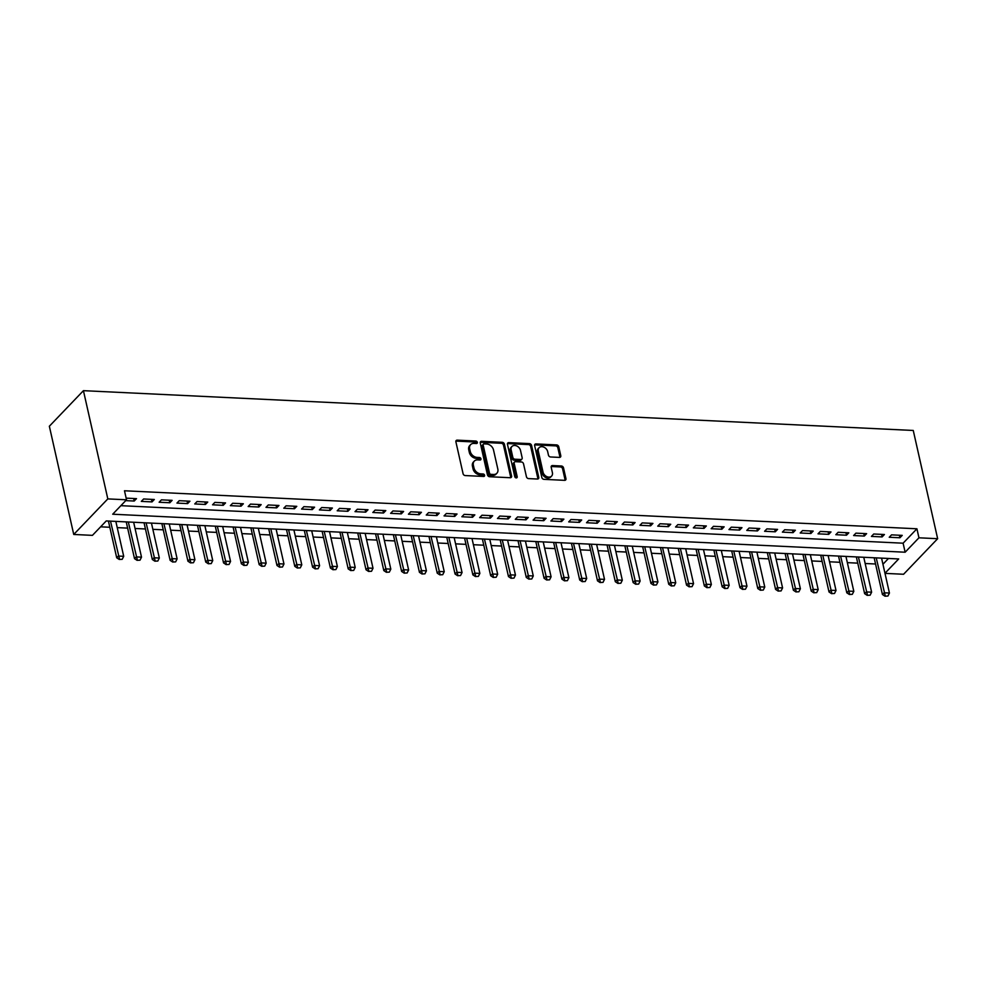 <?xml version="1.0" encoding="UTF-8"?>
<svg xmlns="http://www.w3.org/2000/svg" width="987" height="987" viewBox="0 0 987 987"><rect width="100%" height="100%" fill="white"/><g stroke="black" fill="none" stroke-linecap="round" stroke-linejoin="round"><path stroke-width="1.48" d="M477.326 442.349A1.406 1.073 43.8 0 0 475.82 441.041L457.252 440.153A2.011 1.53 43.8 0 0 455.895 441.843L463.076 473.711A2.011 1.53 43.8 0 0 465.222 475.561L483.803 476.45A1.406 1.073 43.8 0 0 483.235 473.982L480.842 473.859A6.428 4.873 43.8 0 1 473.97 467.924L473.365 465.272A6.428 4.873 43.8 0 1 474.328 461.089A6.428 4.873 43.8 0 1 477.683 459.88L480.089 459.991A1.406 1.073 43.8 0 0 479.534 457.512L477.128 457.4A6.428 4.873 43.8 0 1 470.256 451.466L469.664 448.801A6.428 4.873 43.8 0 1 470.614 444.631A6.428 4.873 43.8 0 1 473.97 443.41L476.376 443.521A1.406 1.073 43.8 0 0 477.326 442.349M476.437 443.521A1.406 1.073 43.8 0 0 474.895 442.003L456.327 441.115A2.011 1.53 43.8 0 0 455.883 441.152M483.852 476.462A1.406 1.073 43.8 0 0 482.322 474.932L479.916 474.821L480.842 473.859M480.138 459.991A1.406 1.073 43.8 0 0 478.609 458.474L476.203 458.363L477.128 457.4M559.432 457.4A2.011 1.53 43.8 0 0 560.776 455.71L558.765 446.778A2.011 1.53 43.8 0 0 556.619 444.915L535.99 443.928A2.011 1.53 43.8 0 0 534.646 445.618L541.826 477.486A2.011 1.53 43.8 0 0 543.973 479.337L564.601 480.336A2.011 1.53 43.8 0 0 565.946 478.646L563.515 467.838A2.011 1.53 43.8 0 0 561.369 465.987L552.535 465.568A2.011 1.53 43.8 0 0 551.19 467.258L552.399 472.613A5.367 4.084 43.8 0 1 551.597 476.104A5.367 4.084 43.8 0 1 546.761 476.598A5.367 4.084 43.8 0 1 543.047 472.156L538.322 451.182A5.367 4.084 43.8 0 1 539.112 447.691A5.367 4.084 43.8 0 1 543.96 447.185A5.367 4.084 43.8 0 1 547.674 451.627L548.451 455.13A2.011 1.53 43.8 0 0 550.598 456.981L559.432 457.4M120.87 505.677L903.105 543.195L916.923 528.785L918.946 537.804L937.65 538.705L913.259 430.468L83.426 390.667L49.35 426.236L73.741 534.46L92.433 535.361L106.251 520.939L898.688 558.95L884.969 573.262M916.923 528.785L124.485 490.773L126.521 499.792L107.817 498.904L83.426 390.667M504.406 444.162A2.011 1.53 43.8 0 0 502.26 442.312L481.631 441.325A2.011 1.53 43.8 0 0 480.287 443.015L487.467 474.883A2.011 1.53 43.8 0 0 489.614 476.733L510.242 477.72A2.011 1.53 43.8 0 0 511.587 476.042L504.406 444.162L503.481 445.125A2.011 1.53 43.8 0 0 501.334 443.274L480.706 442.287A2.011 1.53 43.8 0 0 480.262 442.324M508.811 442.632L529.439 443.619A2.011 1.53 43.8 0 1 531.586 445.47L538.766 477.338A2.011 1.53 43.8 0 1 537.422 479.028L528.588 478.609A2.011 1.53 43.8 0 1 526.441 476.746L523.529 463.828A2.011 1.53 43.8 0 0 521.383 461.965L515.522 461.694A2.011 1.53 43.8 0 0 514.178 463.372L517.213 476.832A1.406 1.073 43.8 0 1 514.77 476.721L507.466 444.31A2.011 1.53 43.8 0 1 508.811 442.632L507.886 443.582L528.514 444.582L529.439 443.619M125.707 500.631L134.207 501.038L136.502 498.645L126.151 498.139M154.317 499.496L143.633 498.978L141.326 501.384L152.01 501.902L154.317 499.496M172.12 500.347L161.436 499.841L159.129 502.235L169.813 502.753L172.12 500.347M189.923 501.199L179.239 500.693L176.944 503.099L187.629 503.604L189.923 501.199M207.739 502.062L197.055 501.544L194.747 503.95L205.432 504.456L207.739 502.062M225.542 502.914L214.858 502.395L212.55 504.801L223.247 505.319L225.542 502.914M243.357 503.765L232.673 503.259L230.366 505.652L241.05 506.171L243.357 503.765M261.16 504.616L250.476 504.11L248.169 506.516L258.853 507.022L261.16 504.616M278.963 505.48L268.279 504.962L265.984 507.367L276.668 507.873L278.963 505.48M296.779 506.331L286.094 505.813L283.787 508.219L294.471 508.737L296.779 506.331M314.582 507.182L303.897 506.664L301.59 509.07L312.274 509.588L314.582 507.182M332.385 508.034L321.7 507.528L319.406 509.921L330.09 510.439L332.385 508.034M350.2 508.885L339.516 508.379L337.209 510.785L347.893 511.291L350.2 508.885M368.003 509.748L357.319 509.23L355.012 511.636L365.696 512.142L368.003 509.748M385.806 510.6L375.122 510.082L372.827 512.487L383.511 513.006L385.806 510.6M403.621 511.451L392.937 510.945L390.63 513.339L401.314 513.857L403.621 511.451M421.424 512.302L410.74 511.797L408.433 514.202L419.117 514.708L421.424 512.302M439.24 513.166L428.543 512.648L426.248 515.054L436.933 515.559L439.24 513.166M457.043 514.017L446.358 513.499L444.051 515.905L454.736 516.423L457.043 514.017M474.846 514.869L464.161 514.35L461.867 516.756L472.551 517.274L474.846 514.869M492.661 515.72L481.977 515.214L479.67 517.607L490.354 518.126L492.661 515.72M510.464 516.571L499.78 516.065L497.473 518.471L508.157 518.977L510.464 516.571M528.267 517.435L517.583 516.917L515.288 519.322L525.972 519.828L528.267 517.435M546.082 518.286L535.398 517.768L533.091 520.174L543.775 520.692L546.082 518.286M563.885 519.137L553.201 518.631L550.894 521.025L561.578 521.543L563.885 519.137M581.688 519.989L571.004 519.483L568.709 521.889L579.394 522.394L581.688 519.989M599.504 520.852L588.82 520.334L586.512 522.74L597.197 523.246L599.504 520.852M617.307 521.704L606.623 521.185L604.315 523.591L615 524.109L617.307 521.704M635.11 522.555L624.426 522.049L622.131 524.442L632.815 524.961L635.11 522.555M652.925 523.406L642.241 522.9L639.934 525.306L650.618 525.812L652.925 523.406M670.728 524.27L660.044 523.752L657.749 526.157L668.433 526.663L670.728 524.27M688.544 525.121L677.859 524.603L675.552 527.009L686.236 527.527L688.544 525.121M706.347 525.972L695.662 525.454L693.355 527.86L704.039 528.378L706.347 525.972M724.15 526.824L713.465 526.318L711.171 528.711L721.855 529.229L724.15 526.824M741.965 527.675L731.281 527.169L728.974 529.575L739.658 530.081L741.965 527.675M759.768 528.538L749.084 528.02L746.777 530.426L757.461 530.932L759.768 528.538M777.571 529.39L766.887 528.872L764.592 531.277L775.276 531.796L777.571 529.39M795.386 530.241L784.702 529.735L782.395 532.129L793.079 532.647L795.386 530.241M813.189 531.092L802.505 530.587L800.198 532.992L810.882 533.498L813.189 531.092M830.992 531.956L820.308 531.438L818.013 533.844L828.698 534.349L830.992 531.956M848.808 532.807L838.123 532.289L835.816 534.695L846.501 535.213L848.808 532.807M866.611 533.659L855.926 533.153L853.632 535.546L864.316 536.064L866.611 533.659M884.426 534.51L873.742 534.004L871.435 536.41L882.119 536.916L884.426 534.51M889.238 537.261L899.922 537.767L902.229 535.373L891.545 534.855L889.238 537.261M100.612 526.824L109.828 527.268M117.243 527.626L127.644 528.119M135.046 528.477L145.447 528.983M152.862 529.328L163.25 529.834M170.665 530.192L181.065 530.685M188.468 531.043L198.868 531.537M206.283 531.894L216.671 532.4M224.086 532.746L234.487 533.251M241.901 533.609L252.29 534.103M259.704 534.46L270.093 534.954M277.507 535.312L287.908 535.805M295.323 536.163L305.711 536.669M313.126 537.027L323.526 537.52M330.929 537.878L341.329 538.371M348.744 538.729L359.132 539.223M366.547 539.581L376.948 540.086M384.35 540.432L394.751 540.938M402.165 541.295L412.554 541.789M419.968 542.147L430.369 542.64M437.784 542.998L448.172 543.504M455.587 543.849L465.975 544.355M473.39 544.713L483.79 545.206M491.205 545.564L501.593 546.058M509.008 546.416L519.409 546.909M526.811 547.267L537.212 547.773M544.627 548.13L555.015 548.624M562.43 548.982L572.83 549.475M580.233 549.833L590.633 550.327M598.048 550.684L608.436 551.19M615.851 551.536L626.251 552.041M633.666 552.399L644.055 552.893M651.469 553.251L661.858 553.744M669.272 554.102L679.673 554.608M687.088 554.953L697.476 555.459M704.891 555.817L715.291 556.31M722.694 556.668L733.094 557.161M740.509 557.519L750.897 558.013M758.312 558.371L768.713 558.876M776.115 559.222L786.516 559.728M793.93 560.085L804.319 560.579M811.733 560.937L822.134 561.43M829.549 561.788L839.937 562.294M847.352 562.639L857.74 563.145M865.155 563.503L875.555 563.996M882.946 564.243L888.485 558.457M937.65 538.705L903.574 574.261L884.994 573.373M126.521 499.792L112.703 514.215L905.141 552.214L918.946 537.804M107.817 498.904L73.741 534.46M903.105 543.195L905.141 552.214M134.207 501.038L133.627 498.509M152.01 501.902L151.443 499.36M169.813 502.753L169.246 500.212M187.629 503.604L187.049 501.063M205.432 504.456L204.864 501.914M223.247 505.319L222.667 502.778M241.05 506.171L240.47 503.629M258.853 507.022L258.286 504.48M276.668 507.873L276.089 505.332M294.471 508.737L293.904 506.195M312.274 509.588L311.707 507.047M330.09 510.439L329.51 507.898M347.893 511.291L347.325 508.749M365.696 512.142L365.128 509.6M383.511 513.006L382.931 510.464M401.314 513.857L400.747 511.315M419.117 514.708L418.55 512.167M436.933 515.559L436.353 513.018M454.736 516.423L454.168 513.882M472.551 517.274L471.971 514.733M490.354 518.126L489.786 515.584M508.157 518.977L507.589 516.435M525.972 519.828L525.392 517.299M543.775 520.692L543.208 518.15M561.578 521.543L561.011 519.002M579.394 522.394L578.814 519.853M597.197 523.246L596.629 520.704M615 524.109L614.432 521.568M632.815 524.961L632.235 522.419M650.618 525.812L650.051 523.27M668.433 526.663L667.854 524.122M686.236 527.527L685.669 524.985M704.039 528.378L703.472 525.837M721.855 529.229L721.275 526.688M739.658 530.081L739.09 527.539M757.461 530.932L756.893 528.403M775.276 531.796L774.696 529.254M793.079 532.647L792.512 530.105M810.882 533.498L810.315 530.957M828.698 534.349L828.118 531.808M846.501 535.213L845.933 532.672M864.316 536.064L863.736 533.523M882.119 536.916L881.551 534.374M899.922 537.767L899.354 535.225M470.614 444.631L469.689 445.593A6.428 4.873 43.8 0 0 468.739 449.764L469.664 448.801M476.203 458.363A6.428 4.873 43.8 0 1 469.331 452.428L468.739 449.764M474.328 461.089L473.402 462.052A6.428 4.873 43.8 0 0 472.452 466.234L473.365 465.272M479.916 474.821A6.428 4.873 43.8 0 1 473.044 468.887L472.452 466.234M510.686 477.683A2.011 1.53 43.8 0 0 510.661 476.992L503.481 445.125M484.111 443.891A1.406 1.073 43.8 0 0 483.174 445.075L489.478 473.044A1.406 1.073 43.8 0 0 490.971 474.352L493.512 474.476A6.428 4.873 43.8 0 0 496.868 473.254A6.428 4.873 43.8 0 0 497.83 469.072L493.512 449.949A6.428 4.873 43.8 0 0 486.653 444.014L484.111 443.891M483.383 444.162L482.458 445.125A1.406 1.073 43.8 0 0 482.248 446.038L483.174 445.075M496.868 473.254L495.955 474.216A6.428 4.873 43.8 0 1 492.587 475.426L490.058 475.315A1.406 1.073 43.8 0 1 488.553 474.007L482.248 446.038M537.866 478.991A2.011 1.53 43.8 0 0 537.841 478.3L530.661 446.432A2.011 1.53 43.8 0 0 528.514 444.582M514.474 462.076L513.561 463.026A2.011 1.53 43.8 0 0 513.252 464.334L516.287 477.794L517.213 476.832M520.507 450.417A5.367 4.084 43.8 0 0 516.793 445.976A5.367 4.084 43.8 0 0 511.957 446.469A5.367 4.084 43.8 0 0 511.155 449.961L512.821 457.351A2.011 1.53 43.8 0 0 514.967 459.214L520.828 459.486A2.011 1.53 43.8 0 0 522.172 457.808L520.507 450.417M511.957 446.469L511.032 447.432A5.367 4.084 43.8 0 0 510.23 450.923L511.155 449.961M521.876 459.115L520.951 460.065A2.011 1.53 43.8 0 1 519.902 460.448L514.054 460.176A2.011 1.53 43.8 0 1 511.908 458.313L510.23 450.923M539.112 447.691L538.199 448.653A5.367 4.084 43.8 0 0 537.397 452.145L538.322 451.182M551.597 476.104L550.672 477.066A5.367 4.084 43.8 0 1 545.836 477.56A5.367 4.084 43.8 0 1 542.122 473.118L537.397 452.145M565.045 480.287A2.011 1.53 43.8 0 0 565.02 479.608L562.59 468.8A2.011 1.53 43.8 0 0 560.443 466.95L551.622 466.53A2.011 1.53 43.8 0 0 551.178 466.567M559.876 457.363A2.011 1.53 43.8 0 0 559.863 456.673L557.84 447.74A2.011 1.53 43.8 0 0 555.693 445.877L535.065 444.89A2.011 1.53 43.8 0 0 534.621 444.927M108.422 521.05L116.713 557.791L118.366 556.051L123.708 556.31L115.837 521.395M119.267 559.469L122.215 559.308L119.267 559.469L116.713 557.791M110.495 521.148L119.538 559.185M123.708 556.31L122.215 559.308M126.237 521.901L134.516 558.642L136.169 556.915L141.511 557.161L133.652 522.259M137.07 560.332L140.018 560.172L137.07 560.332L134.516 558.642M128.31 522L137.341 560.036M141.511 557.161L140.018 560.172M144.04 522.752L152.319 559.493L153.984 557.766L159.326 558.025L151.455 523.11M154.873 561.184L157.821 561.023L154.873 561.184L152.319 559.493M146.113 522.851L155.156 560.9M159.326 558.025L157.821 561.023M161.856 523.603L170.134 560.345L171.787 558.617L177.129 558.876L169.258 523.961M172.688 562.035L175.637 561.874L172.688 562.035L170.134 560.345M163.916 523.702L172.959 561.751M177.129 558.876L175.637 561.874M179.659 524.455L187.937 561.208L189.59 559.469L194.932 559.728L187.074 524.813M190.491 562.886L193.44 562.726L190.491 562.886L187.937 561.208M181.731 524.566L190.775 562.602M194.932 559.728L193.44 562.726M197.462 525.318L205.74 562.059L207.406 560.332L212.748 560.579L204.877 525.676M208.306 563.75L211.243 563.589L208.306 563.75L205.74 562.059M199.534 525.417L208.578 563.454M212.748 560.579L211.243 563.589M215.277 526.17L223.555 562.911L225.209 561.184L230.551 561.443L222.68 526.527M226.109 564.601L229.058 564.441L226.109 564.601L223.555 562.911M217.337 526.268L226.381 564.305M230.551 561.443L229.058 564.441M233.08 527.021L241.359 563.762L243.024 562.035L248.366 562.294L240.495 527.379M243.912 565.452L246.861 565.292L243.912 565.452L241.359 563.762M235.153 527.12L244.196 565.169M248.366 562.294L246.861 565.292M250.883 527.872L259.174 564.613L260.827 562.886L266.169 563.145L258.298 528.23M261.728 566.304L264.676 566.143L261.728 566.304L259.174 564.613M252.956 527.971L261.999 566.02M266.169 563.145L264.676 566.143M268.698 528.736L276.977 565.477L278.63 563.737L283.972 563.996L276.113 529.081M279.531 567.167L282.479 567.007L279.531 567.167L276.977 565.477M270.771 528.835L279.802 566.871M283.972 563.996L282.479 567.007M286.501 529.587L294.78 566.328L296.445 564.601L301.788 564.848L293.916 529.945M297.334 568.018L300.282 567.858L297.334 568.018L294.78 566.328M288.574 529.686L297.618 567.722M301.788 564.848L300.282 567.858M304.304 530.438L312.595 567.18L314.248 565.452L319.591 565.711L311.719 530.796M315.149 568.87L318.098 568.709L315.149 568.87L312.595 567.18M306.377 530.537L315.421 568.586M319.591 565.711L318.098 568.709M322.12 531.29L330.398 568.031L332.051 566.304L337.394 566.563L329.535 531.648M332.952 569.721L335.901 569.561L332.952 569.721L330.398 568.031M324.192 531.388L333.224 569.437M337.394 566.563L335.901 569.561M339.923 532.153L348.201 568.894L349.867 567.155L355.209 567.414L347.338 532.499M350.755 570.572L353.704 570.412L350.755 570.572L348.201 568.894M341.995 532.252L351.039 570.289M355.209 567.414L353.704 570.412M357.738 533.005L366.017 569.746L367.67 568.018L373.012 568.265L365.141 533.362M368.57 571.436L371.519 571.276L368.57 571.436L366.017 569.746M359.799 533.103L368.842 571.14M373.012 568.265L371.519 571.276M375.541 533.856L383.82 570.597L385.473 568.87L390.815 569.129L382.956 534.214M386.373 572.287L389.322 572.127L386.373 572.287L383.82 570.597M377.614 533.955L386.657 572.004M390.815 569.129L389.322 572.127M393.344 534.707L401.623 571.448L403.288 569.721L408.63 569.98L400.759 535.065M404.189 573.139L407.125 572.978L404.189 573.139L401.623 571.448M395.417 534.806L404.46 572.855M408.63 569.98L407.125 572.978M411.16 535.559L419.438 572.312L421.091 570.572L426.433 570.831L418.562 535.916M421.992 573.99L424.941 573.829L421.992 573.99L419.438 572.312M413.22 535.67L422.263 573.706M426.433 570.831L424.941 573.829M428.963 536.422L437.241 573.163L438.907 571.436L444.249 571.683L436.377 536.78M439.795 574.853L442.744 574.693L439.795 574.853L437.241 573.163M431.035 536.521L440.079 574.557M444.249 571.683L442.744 574.693M446.766 537.273L455.056 574.015L456.71 572.287L462.052 572.546L454.18 537.631M457.61 575.705L460.547 575.544L457.61 575.705L455.056 574.015M448.838 537.372L457.882 575.409M462.052 572.546L460.547 575.544M464.581 538.125L472.859 574.866L474.513 573.139L479.855 573.398L471.996 538.483M475.413 576.556L478.362 576.396L475.413 576.556L472.859 574.866M466.654 538.223L475.685 576.272M479.855 573.398L478.362 576.396M482.384 538.976L490.662 575.717L492.328 573.99L497.67 574.249L489.799 539.334M493.216 577.407L496.165 577.247L493.216 577.407L490.662 575.717M484.457 539.075L493.5 577.124M497.67 574.249L496.165 577.247M500.187 539.84L508.478 576.581L510.131 574.841L515.473 575.1L507.602 540.185M511.032 578.271L513.98 578.111L511.032 578.271L508.478 576.581M502.26 539.938L511.303 577.975M515.473 575.1L513.98 578.111M518.002 540.691L526.281 577.432L527.934 575.705L533.276 575.952L525.417 541.049M528.835 579.122L531.783 578.962L528.835 579.122L526.281 577.432M520.075 540.79L529.106 578.826M533.276 575.952L531.783 578.962M535.805 541.542L544.084 578.283L545.749 576.556L551.091 576.815L543.22 541.9M546.638 579.974L549.586 579.813L546.638 579.974L544.084 578.283M537.878 541.641L546.921 579.69M551.091 576.815L549.586 579.813M553.621 542.394L561.899 579.135L563.552 577.407L568.894 577.666L561.023 542.751M564.453 580.825L567.402 580.664L564.453 580.825L561.899 579.135M555.681 542.492L564.724 580.541M568.894 577.666L567.402 580.664M571.424 543.257L579.702 579.998L581.355 578.259L586.697 578.518L578.838 543.603M582.256 581.676L585.205 581.516L582.256 581.676L579.702 579.998M573.496 543.356L582.54 581.392M586.697 578.518L585.205 581.516M589.227 544.108L597.505 580.849L599.171 579.122L604.513 579.369L596.641 544.466M600.059 582.54L603.008 582.379L600.059 582.54L597.505 580.849M591.299 544.207L600.343 582.244M604.513 579.369L603.008 582.379M607.042 544.96L615.32 581.701L616.974 579.974L622.316 580.233L614.445 545.317M617.874 583.391L620.823 583.231L617.874 583.391L615.32 581.701M609.102 545.058L618.146 583.107M622.316 580.233L620.823 583.231M624.845 545.811L633.123 582.552L634.789 580.825L640.131 581.084L632.26 546.169M635.677 584.242L638.626 584.082L635.677 584.242L633.123 582.552M626.918 545.91L635.961 583.959M640.131 581.084L638.626 584.082M642.648 546.662L650.927 583.416L652.592 581.676L657.934 581.935L650.063 547.02M653.493 585.094L656.429 584.933L653.493 585.094L650.927 583.416M644.721 546.761L653.764 584.81M657.934 581.935L656.429 584.933M660.463 547.526L668.742 584.267L670.395 582.54L675.737 582.786L667.878 547.871M671.296 585.957L674.244 585.797L671.296 585.957L668.742 584.267M662.536 547.625L671.567 585.661M675.737 582.786L674.244 585.797M678.266 548.377L686.545 585.118L688.21 583.391L693.553 583.65L685.681 548.735M689.099 586.809L692.047 586.648L689.099 586.809L686.545 585.118M680.339 548.476L689.382 586.512M693.553 583.65L692.047 586.648M696.069 549.228L704.36 585.97L706.013 584.242L711.356 584.501L703.484 549.586M706.914 587.66L709.863 587.499L706.914 587.66L704.36 585.97M698.142 549.327L707.186 587.376M711.356 584.501L709.863 587.499M713.885 550.08L722.163 586.821L723.816 585.094L729.159 585.353L721.3 550.438M724.717 588.511L727.666 588.351L724.717 588.511L722.163 586.821M715.957 550.178L724.989 588.227M729.159 585.353L727.666 588.351M731.688 550.943L739.966 587.684L741.632 585.945L746.974 586.204L739.103 551.289M742.52 589.362L745.469 589.214L742.52 589.362L739.966 587.684M733.76 551.042L742.804 589.079M746.974 586.204L745.469 589.214M749.503 551.795L757.782 588.536L759.435 586.809L764.777 587.055L756.906 552.152M760.335 590.226L763.284 590.066L760.335 590.226L757.782 588.536M751.563 551.893L760.607 589.93M764.777 587.055L763.284 590.066M767.306 552.646L775.585 589.387L777.238 587.66L782.58 587.919L774.721 553.004M778.138 591.077L781.087 590.917L778.138 591.077L775.585 589.387M769.379 552.745L778.422 590.794M782.58 587.919L781.087 590.917M785.109 553.497L793.388 590.238L795.053 588.511L800.395 588.77L792.524 553.855M795.941 591.929L798.89 591.768L795.941 591.929L793.388 590.238M787.182 553.596L796.225 591.645M800.395 588.77L798.89 591.768M802.924 554.349L811.203 591.102L812.856 589.362L818.198 589.621L810.327 554.706M813.757 592.78L816.705 592.619L813.757 592.78L811.203 591.102M804.985 554.46L814.028 592.496M818.198 589.621L816.705 592.619M820.728 555.212L829.006 591.953L830.672 590.226L836.014 590.473L828.142 555.57M831.56 593.643L834.508 593.483L831.56 593.643L829.006 591.953M822.8 555.311L831.844 593.347M836.014 590.473L834.508 593.483M838.531 556.063L846.809 592.805L848.475 591.077L853.817 591.336L845.945 556.421M849.375 594.495L852.312 594.334L849.375 594.495L846.809 592.805M840.603 556.162L849.647 594.199M853.817 591.336L852.312 594.334M856.346 556.915L864.624 593.656L866.278 591.929L871.62 592.188L863.761 557.273M867.178 595.346L870.127 595.186L867.178 595.346L864.624 593.656M858.419 557.013L867.45 595.062M871.62 592.188L870.127 595.186M874.149 557.766L882.427 594.507L884.093 592.78L889.435 593.039L881.564 558.124M884.981 596.197L887.93 596.037L884.981 596.197L882.427 594.507M876.222 557.865L885.265 595.914M889.435 593.039L887.93 596.037M474.895 442.003L475.82 441.041M482.322 474.932L483.235 473.982M478.609 458.474L479.534 457.512M469.331 452.428L470.256 451.466M473.044 468.887L473.97 467.924M456.327 441.115L457.252 440.153M510.661 476.992L511.587 476.042M480.706 442.287L481.631 441.325M501.334 443.274L502.26 442.312M488.553 474.007L489.478 473.044M490.058 475.315L490.971 474.352M492.587 475.426L493.512 474.476M530.661 446.432L531.586 445.47M537.841 478.3L538.766 477.338M513.252 464.334L514.178 463.372M511.908 458.313L512.821 457.351M514.054 460.176L514.967 459.214M519.902 460.448L520.828 459.486M542.122 473.118L543.047 472.156M551.622 466.53L552.535 465.568M560.443 466.95L561.369 465.987M562.59 468.8L563.515 467.838M565.02 479.608L565.946 478.646M535.065 444.89L535.99 443.928M555.693 445.877L556.619 444.915M557.84 447.74L558.765 446.778M559.863 456.673L560.776 455.71"/></g></svg>
